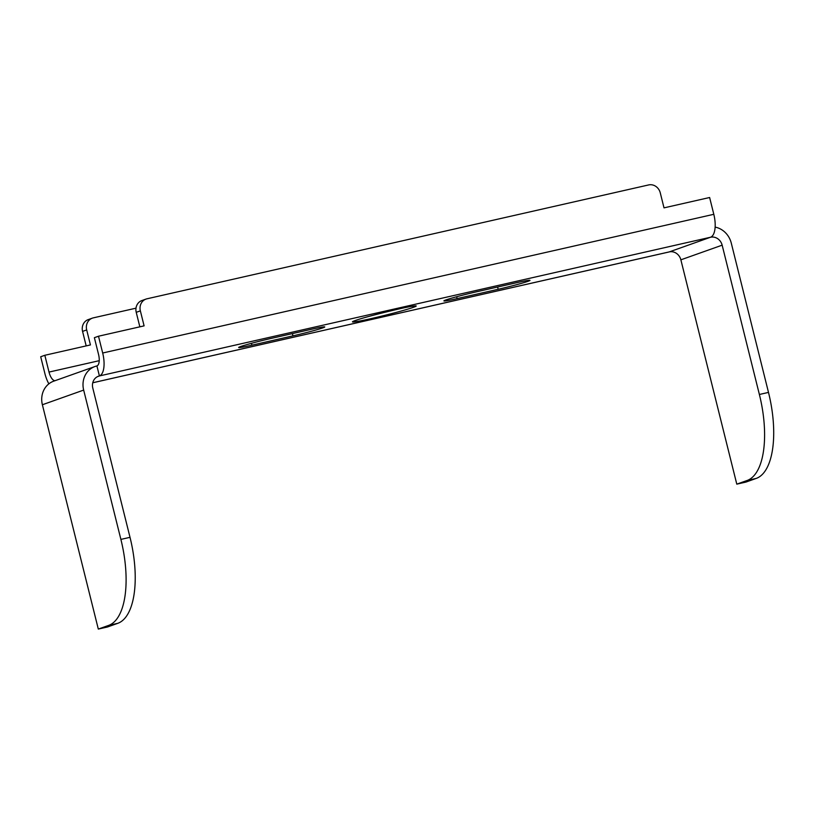 <?xml version="1.0" encoding="UTF-8"?>
<svg xmlns="http://www.w3.org/2000/svg" width="814" height="814" viewBox="0 0 814 814"><rect width="100%" height="100%" fill="white"/><g stroke="black" fill="none" stroke-linecap="round" stroke-linejoin="round"><path stroke-width="1.22" d="M292.959 335.856L251.913 345.177A23.219 1.048 -14 0 1 238.675 347.497A23.219 1.048 -14 0 1 270.482 338.573L311.528 329.263A23.219 1.048 -14 0 1 324.766 326.943A23.219 1.048 -14 0 1 292.959 335.856L292.389 333.608M498.178 289.275L457.132 298.596A23.219 1.048 -14 0 1 443.905 300.905A23.219 1.048 -14 0 1 475.712 291.992L516.758 282.682A23.219 1.048 -14 0 1 529.995 280.362A23.219 1.048 -14 0 1 498.178 289.275L497.619 287.016M92.755 382.784L668.833 252.025A20.635 8.71 -102.8 0 0 669.25 251.902A10.317 9.341 -109.6 0 1 680.87 259.829L736.792 484.147L747.12 480.484A77.381 32.672 -102.8 0 0 759.381 394.475L722.15 245.167A10.317 9.341 70.4 0 0 710.541 237.24A20.635 8.71 -102.8 0 0 713.807 214.306L709.625 197.507L664.01 207.865L660.276 192.857A10.317 9.341 70.4 0 0 648.656 184.931L146.988 298.799A10.317 9.341 70.4 0 0 146.032 299.074A10.317 9.341 70.4 0 0 140.364 310.867L144.098 325.865L98.494 336.223L102.686 353.011A20.635 8.71 77.2 0 1 99.41 375.946A10.317 9.341 70.4 0 0 98.453 376.231A10.317 9.341 70.4 0 0 92.786 388.024L130.016 537.332A77.381 32.672 77.2 0 1 117.755 623.331L107.428 627.004L98.311 629.069L42.379 404.751A20.635 18.681 -109.6 0 1 53.714 381.166L95.004 366.504A20.635 18.681 70.4 0 0 83.669 390.089L120.889 539.397A77.381 32.672 77.2 0 1 108.628 625.406L98.311 629.069M736.792 484.147L745.919 482.081L756.237 478.408A77.381 32.672 -102.8 0 0 768.497 392.409L731.277 243.101A20.635 18.681 70.4 0 0 715.13 227.126M98.494 336.223L94.373 337.688L98.555 354.477A10.317 4.355 77.2 0 1 96.917 365.944L99.41 375.946L710.541 237.24L669.25 251.902L92.755 382.753M96.917 365.944A20.635 18.681 70.4 0 0 95.004 366.504M54.986 380.718A10.317 4.355 77.2 0 1 49.013 372.079L44.831 355.28L90.435 344.933L86.691 329.935A10.317 9.341 -109.6 0 1 92.358 318.142A10.317 9.341 -109.6 0 1 93.325 317.857L135.999 308.17M48.871 383.852A20.635 8.71 77.2 0 1 44.892 373.545L40.7 356.756L44.831 355.28M86.182 345.899L82.57 331.4A10.317 9.341 -109.6 0 1 88.238 319.607L92.358 318.142M146.032 299.074L141.901 300.539A10.317 9.341 70.4 0 0 136.233 312.332L139.845 326.831M97.538 376.617L99.41 375.946M413.41 307.326A32.886 1.496 -14 0 1 371.174 318.6A32.886 1.496 -14 0 1 355.26 320.523A32.886 1.496 -14 0 1 397.497 309.249A32.886 1.496 -14 0 1 413.41 307.326M680.87 259.829L722.15 245.167M759.381 394.475L768.497 392.409M102.686 353.011L713.807 214.306M130.016 537.332L120.889 539.397M42.379 404.751L83.669 390.089M49.013 372.079L99.227 360.683M82.57 331.4L86.691 329.935M747.12 480.484L756.237 478.408M140.364 310.867L136.233 312.332M251.913 345.177L251.445 343.325M457.132 298.596L456.674 296.744M117.755 623.331L108.628 625.406M411.782 306.318L412.525 306.298C409.391 306.074 363.817 317.145 356.705 320.106L356.135 320.289"/></g></svg>
